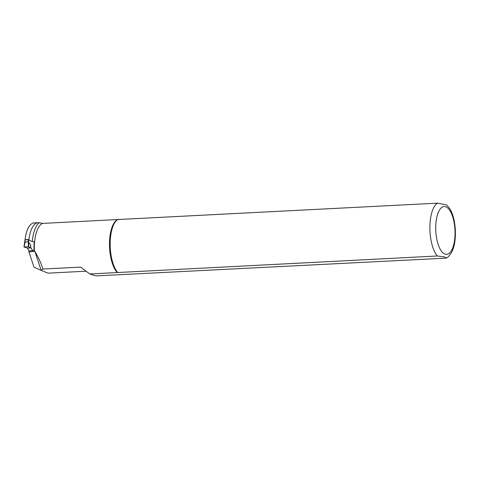 <?xml version="1.0" encoding="UTF-8"?>
<svg xmlns="http://www.w3.org/2000/svg" width="479" height="479" viewBox="0 0 479 479"><rect width="100%" height="100%" fill="white"/><g stroke="black" fill="none" stroke-linecap="round" stroke-linejoin="round"><path stroke-width="0.72" d="M27.447 248.098L31.021 247.912L32.656 250.691L29.081 250.876L27.447 248.098L23.95 246.966L25.207 242.003L25.016 239.871L24.998 242.146M25.231 239.817L28.153 239.668L28.387 246.703L31.021 247.912M30.614 247.565L30.764 245.092L28.56 242.134L28.62 239.71L28.153 239.668M25.207 242.003L28.069 241.859M24.16 246.919L28.387 246.703M28.854 246.745L28.56 242.134L28.099 241.865M30.698 247.787L30.764 245.092M23.998 246.942L25.177 242.015M34.063 251.391L34.889 251.403C38.727 257.989 41.374 263.875 42.841 269.054L41.176 270.39L34.003 267.186L28.95 251.9L34.063 251.391A27.974 11.209 87.1 0 1 34.272 241.769L32.261 241.548L29.057 240.254L28.944 239.488A27.141 10.873 -92.9 0 1 38.069 222.687A27.141 10.873 -92.9 0 1 39.116 222.759L42.583 223.406L119.648 219.442M23.95 246.966L25.046 239.692A27.141 10.873 87.1 0 1 34.171 222.885L38.069 222.687M29.057 250.834A1.066 0.425 87.1 0 0 28.95 251.9M42.841 269.054L80.628 267.12L89.795 273.976L437.303 255.996L444.53 256.918L446.428 257.977L445.272 258.181L97.123 275.838L95.058 275.653L89.795 273.976M117.547 219.616L117.062 219.897A27.938 11.191 87.1 0 0 109.475 244.38A27.938 11.191 87.1 0 0 117.259 272.569M117.361 219.723L118.313 219.244M34.889 251.403L41.176 270.39L48.026 273.156L85.837 271.216M28.944 239.488L25.046 239.692M28.92 239.835L28.614 239.853M446.584 204.862L437.393 203.162L117.672 219.544A28.381 11.37 87.1 0 0 110.164 243.913A28.381 11.37 87.1 0 0 117.583 272.377M117.672 219.544L117.355 219.735M42.583 223.406A27.938 11.191 87.1 0 0 34.404 251.427M39.116 222.759A29.716 11.903 87.1 0 0 32.261 241.548M437.393 203.162A28.381 11.37 87.1 0 0 429.885 227.531A28.381 11.37 87.1 0 0 437.303 255.996M445.35 254.235A23.95 9.592 87.1 0 0 453.775 220.867A23.95 9.592 87.1 0 0 437.046 216.28A23.95 9.592 87.1 0 0 445.35 254.235M34.021 250.373L32.512 250.451L34.021 250.391M446.428 257.977C447.566 257.816 449.32 255.876 451.697 252.158C453.224 249.152 454.284 245.535 454.876 241.32C456.655 227.89 453.673 214.167 449.44 208.221L446.548 204.832"/></g></svg>
